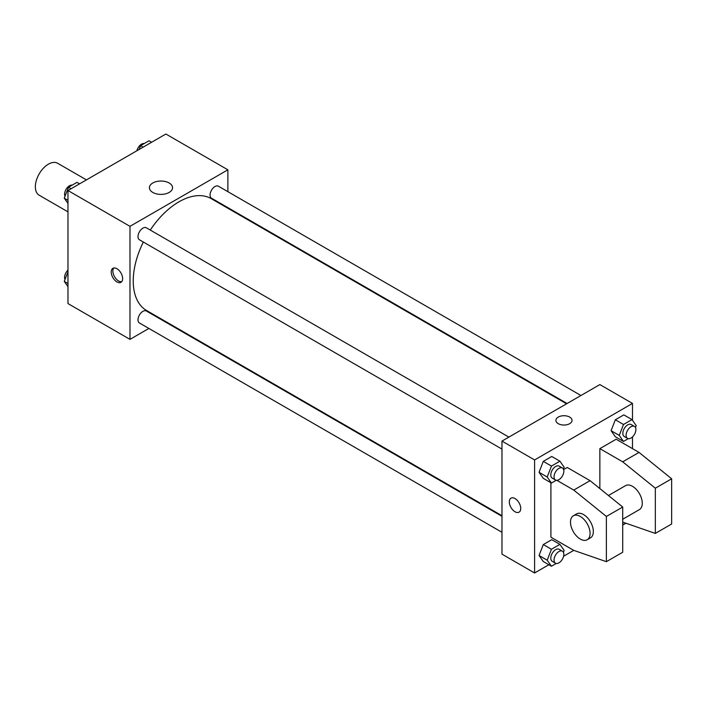 <?xml version="1.0" encoding="UTF-8"?>
<svg xmlns="http://www.w3.org/2000/svg" width="707" height="707" viewBox="0 0 707 707"><rect width="100%" height="100%" fill="white"/><g stroke="black" fill="none" stroke-linecap="round" stroke-linejoin="round"><path stroke-width="1.06" d="M86.44 179.887L57.629 163.255A18.462 10.658 120 0 0 43.41 168.195A18.462 10.658 120 0 0 35.35 186.772A18.462 10.658 120 0 0 39.177 195.22L67.978 211.853M148.903 328.446L129.982 339.369L67.978 303.577L67.978 190.536L165.871 134.021L227.875 169.813L227.875 191.668M163.264 320.156L162.743 320.457M143.344 242.041A64.602 37.303 120 0 0 133.243 280.971A64.602 37.303 120 0 0 146.623 310.541L501.97 515.703M566.572 403.803L211.225 198.64A64.602 37.303 120 0 0 150.273 230.058M227.875 207.655L227.875 208.256M129.982 339.369L129.982 226.337L227.875 169.813M580.942 395.505L218.41 186.206A6.92 3.995 120 0 0 213.081 188.062A6.92 3.995 120 0 0 210.059 195.026A6.92 3.995 120 0 0 211.49 198.19L567.094 403.503M501.97 516.304L146.358 310.992A6.92 3.995 120 0 0 141.029 312.848A6.92 3.995 120 0 0 138.006 319.82A6.92 3.995 120 0 0 139.438 322.984L501.97 532.291M501.97 449.095L139.438 239.788A6.92 3.995 -60 0 1 139.438 231.799A6.92 3.995 -60 0 1 146.358 227.804L508.89 437.103M129.982 226.337L67.978 190.536M152.792 192.437A11.577 6.681 180 0 1 149.407 187.717A11.577 6.681 180 0 1 160.975 181.036A11.577 6.681 180 0 1 172.552 187.717A11.577 6.681 180 0 1 165.411 193.886A11.577 6.681 180 0 1 152.792 192.437M122.638 278.611A8.077 4.666 60 0 1 120.968 282.314A8.077 4.666 60 0 1 112.89 277.648A8.077 4.666 60 0 1 112.89 268.324A8.077 4.666 60 0 1 119.112 270.489A8.077 4.666 60 0 1 122.638 278.611M121.701 281.686A8.077 4.666 60 0 1 114.534 276.702A8.077 4.666 60 0 1 113.792 267.997M548.862 564.743L534.598 572.979L501.97 554.138L501.97 441.097L599.863 384.581L632.491 403.423L632.491 420.338M556.833 480.309L573.757 490.084L606.385 516.455L606.385 561.676L573.757 550.373L563.603 556.232M632.491 436.908L632.491 448.636M569.683 423.679A8.077 4.666 180 0 1 560.881 424.686A8.077 4.666 180 0 1 555.896 420.382A8.077 4.666 180 0 1 563.965 415.716A8.077 4.666 180 0 1 572.043 420.382A8.077 4.666 180 0 1 569.683 423.679M534.598 572.979L534.598 459.939L501.97 441.097M534.598 459.939L632.491 403.423M572.043 420.382A8.077 4.666 0 0 0 563.965 415.716A8.077 4.666 0 0 0 555.896 420.382M510.984 498.161A8.077 4.666 -120 0 0 509.747 504.63A8.077 4.666 -120 0 0 515.023 511.744A8.077 4.666 60 0 1 509.747 504.63A8.077 4.666 60 0 1 510.984 498.161A8.077 4.666 60 0 1 519.062 502.827A8.077 4.666 60 0 1 519.062 512.151A8.077 4.666 60 0 1 515.023 511.753A8.077 4.666 -120 0 0 519.062 512.151M611.095 430.696L615.329 419.772L623.813 414.876L615.329 419.772L611.095 430.696L615.329 436.732L611.095 430.696L619.252 435.406L623.494 424.483L631.97 419.587L636.203 425.623L635.469 427.523M539.043 472.294L543.285 461.371L551.76 456.475L543.285 461.371L539.043 472.294L543.285 478.33L539.043 472.294L547.2 477.004L551.442 466.081L559.917 461.185L564.159 467.212L563.417 469.121M539.043 555.49L543.285 544.567L551.76 539.671L543.285 544.567L539.043 555.49L543.285 561.517L539.043 555.49L547.2 560.2L551.442 549.277L559.917 544.381L564.159 550.408L563.417 552.317M599.863 488.572L599.863 448.636L616.177 439.215L639.022 452.409L671.65 478.78L671.65 523.993L655.336 533.414L655.336 488.201L622.708 461.821L599.863 448.636M573.757 550.373L550.912 537.179L550.912 482.731M606.385 561.676L622.708 552.255L622.708 507.043L590.071 480.663L567.235 467.477L563.603 469.572M622.708 519.256L639.411 509.606A13.848 7.989 -120 0 0 639.411 493.627A13.848 7.989 -120 0 0 625.571 485.629L608.444 495.519M622.708 522.111L655.336 533.414M573.359 515.774L576.629 513.892A13.848 7.989 60 0 1 590.469 521.881A13.848 7.989 60 0 1 590.469 537.868L587.208 539.75A13.848 7.989 60 0 1 580.288 539.07A13.848 7.989 60 0 1 571.238 526.865A13.848 7.989 60 0 1 573.359 515.774A13.848 7.989 60 0 1 587.208 523.763A13.848 7.989 60 0 1 587.208 539.75M671.65 478.78L655.336 488.201M622.708 507.043L606.385 516.455M639.022 452.409L622.708 461.821M590.071 480.663L573.757 490.084M67.978 203.466L64.266 198.19L68.508 187.258L76.983 182.362L79.564 183.855M67.978 200.328L64.266 198.19M71.08 188.751L68.508 187.258M72.185 185.137A6.92 3.995 120 0 0 67.165 187.762A6.92 3.995 120 0 0 64.584 194.231A6.92 3.995 120 0 0 65.009 196.281M139.067 149.495L140.552 145.66L149.036 140.773L151.607 142.257M143.132 147.153L140.552 145.66M144.237 143.539A6.92 3.995 120 0 0 136.875 150.768M67.978 286.662L64.266 281.377L67.978 271.806M67.978 283.525L64.266 281.377M67.978 270.092A6.92 3.995 120 0 0 64.584 277.427A6.92 3.995 120 0 0 65.009 279.477M556.241 480.265L551.442 483.04L547.2 477.004M562.401 467.999L559.14 466.116A6.92 3.995 120 0 0 553.811 467.972A6.92 3.995 120 0 0 550.788 474.936A6.92 3.995 120 0 0 552.22 478.109L555.481 479.991A6.92 3.995 120 0 0 562.401 475.997A6.92 3.995 120 0 0 562.401 467.999A6.92 3.995 120 0 0 557.072 469.855A6.92 3.995 120 0 0 554.049 476.818A6.92 3.995 120 0 0 555.481 479.991M551.442 483.04L543.285 478.33M551.442 466.081L543.285 461.371M559.917 461.185L551.76 456.475M628.284 438.667L623.494 441.442L619.252 435.406M634.453 426.401L631.192 424.518A6.92 3.995 120 0 0 625.854 426.374A6.92 3.995 120 0 0 622.832 433.338A6.92 3.995 120 0 0 624.272 436.511L627.533 438.393A6.92 3.995 120 0 0 634.453 434.398A6.92 3.995 120 0 0 634.453 426.401A6.92 3.995 120 0 0 629.115 428.256A6.92 3.995 120 0 0 626.102 435.22A6.92 3.995 120 0 0 627.533 438.393M623.494 441.442L615.329 436.732M623.494 424.483L615.329 419.772M631.97 419.587L623.813 414.876M556.241 563.461L551.442 566.227L547.2 560.2M562.401 551.195L559.14 549.312A6.92 3.995 120 0 0 553.811 551.168A6.92 3.995 120 0 0 550.788 558.132A6.92 3.995 120 0 0 552.22 561.305L555.481 563.187A6.92 3.995 120 0 0 562.401 559.184A6.92 3.995 120 0 0 562.401 551.195A6.92 3.995 120 0 0 557.072 553.051A6.92 3.995 120 0 0 554.049 560.015A6.92 3.995 120 0 0 555.481 563.187M551.442 566.227L543.285 561.517M551.442 549.277L543.285 544.567M559.917 544.381L551.76 539.671M625.925 523.224L623.494 524.638L622.708 523.516M623.494 524.638L622.708 524.179"/></g></svg>
